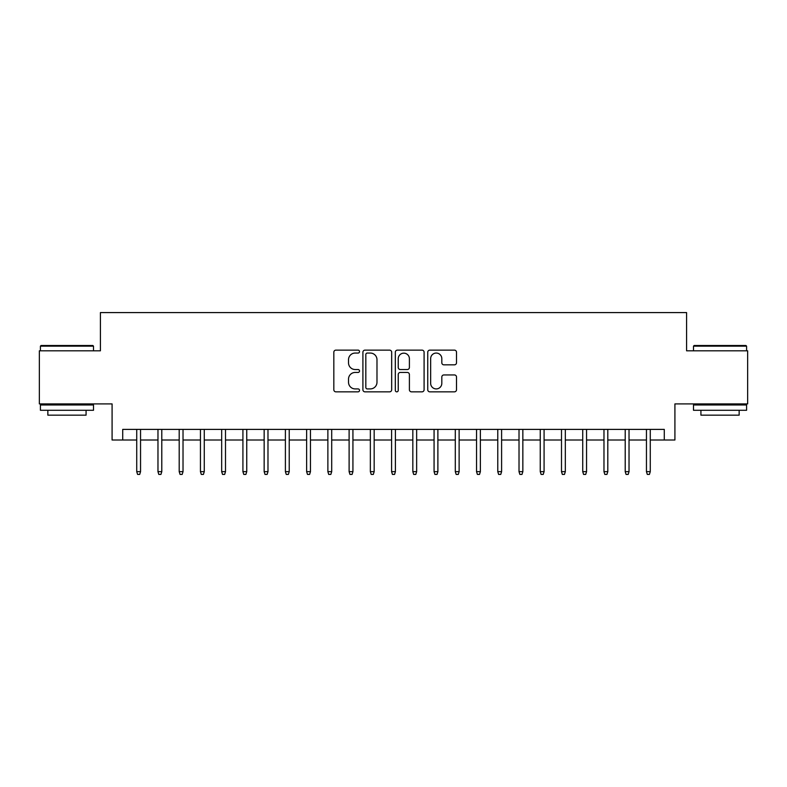 <?xml version="1.0" encoding="UTF-8"?>
<svg xmlns="http://www.w3.org/2000/svg" width="787" height="787" viewBox="0 0 787 787"><rect width="100%" height="100%" fill="white"/><g stroke="black" fill="none" stroke-linecap="round" stroke-linejoin="round"><path stroke-width="1.18" d="M359.521 351.602A1.456 1.456 0 0 0 358.055 350.136L335.911 350.136A2.086 2.086 0 0 0 333.826 352.222L333.826 389.752A2.086 2.086 0 0 0 335.911 391.837L358.055 391.837A1.456 1.456 0 0 0 359.521 390.372A1.456 1.456 0 0 0 358.055 388.916L355.193 388.916A6.67 6.67 0 0 1 348.523 382.246L348.523 379.118A6.67 6.67 0 0 1 355.193 372.448L358.055 372.448A1.456 1.456 0 0 0 359.521 370.992A1.456 1.456 0 0 0 358.055 369.526L355.193 369.526A6.67 6.67 0 0 1 348.523 362.856L348.523 359.728A6.67 6.67 0 0 1 355.193 353.058L358.055 353.058A1.456 1.456 0 0 0 359.521 351.602M454.424 364.834A2.086 2.086 0 0 0 456.509 362.748L456.509 352.222A2.086 2.086 0 0 0 454.424 350.136L429.83 350.136A2.086 2.086 0 0 0 427.744 352.222L427.744 389.752A2.086 2.086 0 0 0 429.83 391.837L454.424 391.837A2.086 2.086 0 0 0 456.509 389.752L456.509 377.032A2.086 2.086 0 0 0 454.424 374.946L443.898 374.946A2.086 2.086 0 0 0 441.812 377.032L441.812 383.338A5.578 5.578 0 0 1 436.234 388.916A5.578 5.578 0 0 1 430.656 383.338L430.656 358.636A5.578 5.578 0 0 1 436.234 353.058A5.578 5.578 0 0 1 441.812 358.636L441.812 362.748A2.086 2.086 0 0 0 443.898 364.834L454.424 364.834M122.713 440.012L122.713 429.397L664.287 429.397L664.287 440.012L674.912 440.012L674.912 403.908L747.65 403.908L747.65 350.815L686.589 350.815L686.589 312.587L100.411 312.587L100.411 350.815L39.35 350.815L39.35 403.908L112.088 403.908L112.088 440.012L136.731 440.012M391.68 352.222A2.086 2.086 0 0 0 389.595 350.136L364.991 350.136A2.086 2.086 0 0 0 362.905 352.222L362.905 389.752A2.086 2.086 0 0 0 364.991 391.837L389.595 391.837A2.086 2.086 0 0 0 391.68 389.752L391.68 352.222M397.405 350.136L422.009 350.136A2.086 2.086 0 0 1 424.095 352.222L424.095 389.752A2.086 2.086 0 0 1 422.009 391.837L411.483 391.837A2.086 2.086 0 0 1 409.397 389.752L409.397 374.533A2.086 2.086 0 0 0 407.312 372.448L400.327 372.448A2.086 2.086 0 0 0 398.242 374.533L398.242 390.372A1.456 1.456 0 0 1 396.786 391.837A1.456 1.456 0 0 1 395.32 390.372L395.32 352.222A2.086 2.086 0 0 1 397.405 350.136M140.548 440.012L157.971 440.012M161.788 440.012L179.2 440.012M183.027 440.012L200.439 440.012M204.266 440.012L221.678 440.012M225.505 440.012L242.917 440.012M246.744 440.012L264.157 440.012M267.983 440.012L285.396 440.012M289.223 440.012L306.635 440.012M310.462 440.012L327.874 440.012M331.701 440.012L349.113 440.012M352.93 440.012L370.352 440.012M374.169 440.012L391.592 440.012M395.408 440.012L412.831 440.012M416.648 440.012L434.07 440.012M437.887 440.012L455.299 440.012M459.126 440.012L476.538 440.012M480.365 440.012L497.778 440.012M501.604 440.012L519.017 440.012M522.843 440.012L540.256 440.012M544.083 440.012L561.495 440.012M565.322 440.012L582.734 440.012M586.561 440.012L603.973 440.012M607.8 440.012L625.212 440.012M629.029 440.012L646.452 440.012M650.269 440.012L664.287 440.012M367.283 353.058A1.456 1.456 0 0 0 365.827 354.514L365.827 387.46A1.456 1.456 0 0 0 367.283 388.916L370.303 388.916A6.67 6.67 0 0 0 376.983 382.246L376.983 359.728A6.67 6.67 0 0 0 370.303 353.058L367.283 353.058M409.397 358.744A5.578 5.578 0 0 0 403.82 353.166A5.578 5.578 0 0 0 398.242 358.744L398.242 367.44A2.086 2.086 0 0 0 400.327 369.526L407.312 369.526A2.086 2.086 0 0 0 409.397 367.44L409.397 358.744M136.731 471.659L137.577 474.413L139.702 474.413L140.548 471.659L136.731 471.659L136.731 429.397M140.548 471.659L140.548 429.397M41.052 345.503L92.866 345.503L93.505 346.142L40.412 346.142L41.052 345.503M66.964 410.283L40.412 410.283L40.412 404.971L93.505 404.971L93.505 410.283L66.964 410.283M86.078 410.283L86.078 415.162L47.85 415.162L47.85 410.283M694.134 345.503L745.948 345.503L746.588 346.142L693.495 346.142L694.134 345.503M720.036 410.283L693.495 410.283L693.495 404.971L746.588 404.971L746.588 410.283L720.036 410.283M739.15 410.283L739.15 415.162L700.922 415.162L700.922 410.283M157.971 471.659L158.817 474.413L160.941 474.413L161.788 471.659L157.971 471.659L157.971 429.397M161.788 471.659L161.788 429.397M179.2 471.659L180.056 474.413L182.181 474.413L183.027 471.659L179.2 471.659L179.2 429.397M183.027 471.659L183.027 429.397M200.439 471.659L201.295 474.413L203.42 474.413L204.266 471.659L200.439 471.659L200.439 429.397M204.266 471.659L204.266 429.397M221.678 471.659L222.534 474.413L224.659 474.413L225.505 471.659L221.678 471.659L221.678 429.397M225.505 471.659L225.505 429.397M242.917 471.659L243.773 474.413L245.898 474.413L246.744 471.659L242.917 471.659L242.917 429.397M246.744 471.659L246.744 429.397M264.157 471.659L265.012 474.413L267.127 474.413L267.983 471.659L264.157 471.659L264.157 429.397M267.983 471.659L267.983 429.397M285.396 471.659L286.242 474.413L288.367 474.413L289.223 471.659L285.396 471.659L285.396 429.397M289.223 471.659L289.223 429.397M306.635 471.659L307.481 474.413L309.606 474.413L310.462 471.659L306.635 471.659L306.635 429.397M310.462 471.659L310.462 429.397M327.874 471.659L328.72 474.413L330.845 474.413L331.701 471.659L327.874 471.659L327.874 429.397M331.701 471.659L331.701 429.397M349.113 471.659L349.959 474.413L352.084 474.413L352.93 471.659L349.113 471.659L349.113 429.397M352.93 471.659L352.93 429.397M370.352 471.659L371.198 474.413L373.323 474.413L374.169 471.659L370.352 471.659L370.352 429.397M374.169 471.659L374.169 429.397M391.592 471.659L392.438 474.413L394.562 474.413L395.408 471.659L391.592 471.659L391.592 429.397M395.408 471.659L395.408 429.397M412.831 471.659L413.677 474.413L415.802 474.413L416.648 471.659L412.831 471.659L412.831 429.397M416.648 471.659L416.648 429.397M434.07 471.659L434.916 474.413L437.041 474.413L437.887 471.659L434.07 471.659L434.07 429.397M437.887 471.659L437.887 429.397M455.299 471.659L456.155 474.413L458.28 474.413L459.126 471.659L455.299 471.659L455.299 429.397M459.126 471.659L459.126 429.397M476.538 471.659L477.394 474.413L479.519 474.413L480.365 471.659L476.538 471.659L476.538 429.397M480.365 471.659L480.365 429.397M497.778 471.659L498.633 474.413L500.758 474.413L501.604 471.659L497.778 471.659L497.778 429.397M501.604 471.659L501.604 429.397M519.017 471.659L519.873 474.413L521.988 474.413L522.843 471.659L519.017 471.659L519.017 429.397M522.843 471.659L522.843 429.397M540.256 471.659L541.102 474.413L543.227 474.413L544.083 471.659L540.256 471.659L540.256 429.397M544.083 471.659L544.083 429.397M561.495 471.659L562.341 474.413L564.466 474.413L565.322 471.659L561.495 471.659L561.495 429.397M565.322 471.659L565.322 429.397M582.734 471.659L583.58 474.413L585.705 474.413L586.561 471.659L582.734 471.659L582.734 429.397M586.561 471.659L586.561 429.397M603.973 471.659L604.819 474.413L606.944 474.413L607.8 471.659L603.973 471.659L603.973 429.397M607.8 471.659L607.8 429.397M625.212 471.659L626.058 474.413L628.183 474.413L629.029 471.659L625.212 471.659L625.212 429.397M629.029 471.659L629.029 429.397M646.452 471.659L647.298 474.413L649.423 474.413L650.269 471.659L646.452 471.659L646.452 429.397M650.269 471.659L650.269 429.397M40.412 350.815L40.412 346.142M52.522 404.971L52.522 403.908M81.405 404.971L81.405 403.908M93.505 350.815L93.505 346.142M693.495 350.815L693.495 346.142M705.595 404.971L705.595 403.908M734.478 404.971L734.478 403.908M746.588 350.815L746.588 346.142"/></g></svg>
